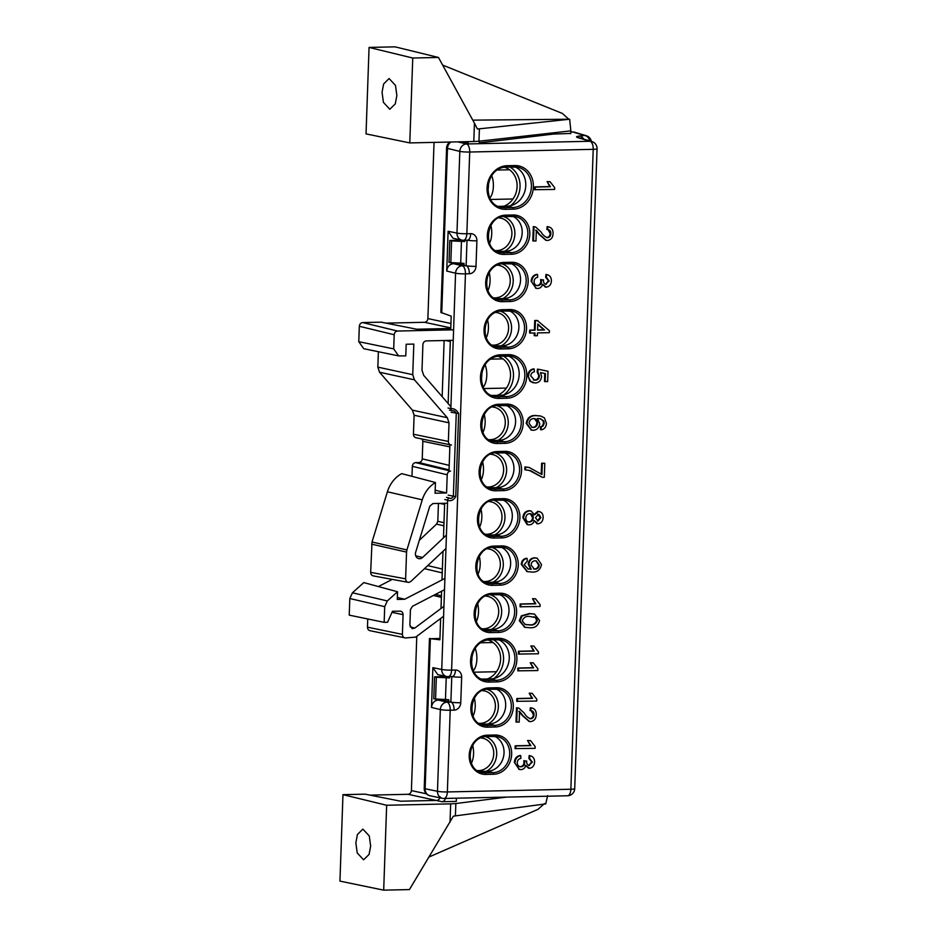 <?xml version="1.0" encoding="UTF-8"?>
<svg xmlns="http://www.w3.org/2000/svg" width="937" height="937" viewBox="0 0 937 937"><rect width="100%" height="100%" fill="white"/><g stroke="black" fill="none" stroke-linecap="round" stroke-linejoin="round"><path stroke-width="1.41" d="M373.758 575.927C371.825 575.728 370.794 574.545 370.665 572.355L372.012 542.008L387.403 491.796A29.586 25.849 -77.1 0 1 401.692 473.63L435.447 482.508L435.073 493.225L446.574 492.967L447.207 474.79L412.327 466.321L411.975 476.336M370.665 572.355L405.616 578.843C405.744 581.034 406.775 582.228 408.708 582.416L410.804 581.514L445.953 548.52M373.184 575.88L408.708 582.416M355.849 842.796L357.419 834.527L362.865 829.093L369.283 835.968L370.654 846.123L369.073 854.439L363.568 859.826L357.208 852.893L355.849 842.796M382.062 92.236L383.631 83.967L389.078 78.532L395.496 85.408L396.866 95.562L395.285 103.878L389.78 109.266L383.409 102.332L382.062 92.236M447.535 503.228L432.953 503.544L429.79 506.179L415.653 552.303A5.06 4.416 102.9 0 0 418.663 558.604A5.06 4.416 102.9 0 0 419.682 558.721A5.06 4.416 102.9 0 0 422.575 557.48L446.422 535.086M384.709 606.661L384.158 622.344L349.232 615.14L349.817 598.52L352.429 592.793L387.321 600.933L384.709 606.661L349.817 598.52M397.347 597.455L404.69 599.258L397.276 599.422L397.534 591.762L363.802 582.591L352.429 592.793M378.407 586.562L392.216 579.406M412.327 466.321C412.608 464.131 413.721 462.89 415.665 462.62L418.886 462.55C420.842 462.269 421.955 461.039 422.236 458.837L422.845 441.292L422.224 439.043M416.532 437.802C414.599 437.614 413.568 436.419 413.44 434.229L448.366 441.444C448.495 443.634 449.526 444.817 451.458 445.005M453.59 329.812L397.546 331.042C395.601 331.311 394.477 332.541 394.196 334.743L393.704 348.88L398.623 355.908L405.78 355.884L406.178 344.254L413.814 344.09L412.748 374.706L414.447 379.813L447.312 417.715L449.022 422.821L414.107 415.243L413.44 434.229M414.107 415.243L412.397 410.137L447.312 417.715M414.447 379.813L379.544 372.235L412.397 410.137M379.544 372.235L377.834 367.128L412.748 374.706M378.372 351.726L377.834 367.128M398.623 355.908L363.708 348.693L358.777 341.677L393.704 348.88M394.196 334.743L359.316 326.275L358.777 341.677M359.316 326.275C359.597 324.085 360.722 322.843 362.666 322.574L397.546 331.042M450.767 328.477L416.719 329.227L381.148 322.164L362.666 322.574M385.985 323.124L424.543 322.293C426.487 322.012 427.6 320.782 427.881 318.58L434.042 142.389M438.469 57.462L395.109 46.85L369.061 47.424L366.039 133.886L409.785 142.916L473.806 141.522L474.438 123.192L438.469 57.462L412.748 58.024L409.785 142.916M547.63 795.665L545.756 803.887L453.391 816.15L409.41 889.588L383.69 890.15L339.944 881.12L342.965 794.658L365.137 794.166L400.696 801.217L436.747 800.432C438.692 800.163 439.804 798.921 440.085 796.731M369.974 795.126L408.052 794.295C410.008 794.026 411.12 792.784 411.402 790.594L416.789 636.293M370.56 630.742C368.628 630.554 367.597 629.359 367.468 627.169L402.395 634.384C402.523 636.574 403.554 637.757 405.487 637.956L369.928 630.683M367.749 618.959L367.468 627.169M435.471 594.386L441.432 595.838M463.979 265.194L464.049 263.356L449.01 262.477L449.783 240.469L459.528 240.259L459.54 239.638M450.802 262.852L451.575 240.903L464.811 241.535L464.857 240.247M464.811 241.535L459.528 240.259M474.438 123.192L477.39 128.966L479.404 128.814L478.971 141.229L570.844 130.864L570.75 133.675M478.971 141.229L473.806 141.522M444.302 676.01L444.279 676.631L449.573 677.919L449.619 676.619M443.47 699.822L443.447 700.454M479.404 128.814L569.661 119.233L570.844 130.864M448.741 701.567L448.811 699.728L433.772 698.85L434.545 676.842L444.279 676.631M442.17 396.656L444.126 340.518M453.227 340.318L426.241 340.904C424.297 341.185 423.173 342.415 422.892 344.617L422.001 370.256L423.711 375.35L450.908 406.728M444.525 589.701L412.444 606.309L410.418 609.671L409.879 625.166L412.186 628.645L414.763 628.095L443.939 606.298M397.534 591.762L387.321 600.933M384.158 622.344L387.567 622.273L392.451 611.264L400.614 611.158M399.982 611.1C401.926 611.287 402.957 612.482 403.074 614.66L402.395 634.384M443.588 616.265L415.665 637.125L405.487 637.956M435.564 699.225L436.337 677.275L449.573 677.919M445.38 798.008C445.098 800.21 443.974 801.44 442.03 801.721L408.052 794.295M456.413 798.195L456.296 801.404L442.03 801.721M479.264 143.701L479.357 141.182M467.961 141.651L468.242 143.267L465.232 142.647M449.022 422.821L448.366 441.444M450.545 471.088C448.6 471.358 447.488 472.588 447.207 474.79M372.012 542.008L406.916 549.937L422.271 499.819A28.953 25.299 -77.1 0 1 435.447 482.508M406.916 549.937L406.553 552.092L371.649 544.163M405.616 578.843L406.553 552.092M404.69 599.258L444.911 578.434M450.029 822.194L450.674 803.864L386.653 805.258L342.965 794.658M450.674 803.864L455.839 803.536L455.405 815.951M506.472 797.106L455.839 803.536M383.69 890.15L386.653 805.258M369.061 47.424L412.748 58.024M569.661 119.233L472.775 120.147M435.178 490.203L446.574 492.967M419.343 540.286L436.572 524.111L437.813 521.3L438.446 503.427M451.575 240.903L449.783 240.469M436.337 677.275L434.545 676.842M442.639 65.075L562.376 113.436L568.431 118.905M544.514 803.559L538.072 809.299L429.052 857.004M448.144 403.542L450.357 340.377M450.72 329.883L451.201 316.156L440.847 312.408L446.586 147.987A7.32 0.761 2 0 0 447.464 148.386L441.749 312.993M448.12 231.275L456.975 233.102A7.32 6.372 101.7 0 0 461.894 240.13L453.039 238.291L448.12 231.275L446.738 271.062C447.3 266.67 449.526 264.199 453.426 263.648L462.269 265.792A7.32 6.36 103.6 0 0 455.569 273.206L446.738 271.062M519.168 769.382L514.354 762.378C514.694 758.455 516.58 756.159 520.035 755.468L520.726 755.632L520.878 758.42C518.711 758.829 517.505 760.223 517.271 762.589C517.353 765.271 518.583 766.677 520.972 766.806L520.281 766.642C522.518 766.407 523.771 765.014 524.017 762.484L523.818 760.68L526.688 761.476C526.594 763.878 527.531 765.224 529.499 765.506L528.808 765.342L531.689 761.957L528.843 758.349L529.194 755.55L529.827 755.702M519.672 766.618L520.281 766.642M528.245 768.106L529.487 768.293L525.762 765.4C524.978 768.106 523.35 769.5 520.855 769.605L519.52 769.476L514.354 762.378M528.796 768.141L525.071 765.248M515.081 748.593L515.174 745.793L530.225 745.465L527.554 740.499L530.529 740.605L535.156 746.531L535.086 748.335L515.081 748.593M529.089 721.373L522.296 715.552L518.864 711.288M516.709 722.181L517.201 707.915L518.911 708.161L524.24 713.08C525.821 715.997 528 717.906 530.775 718.796C532.802 718.456 533.891 717.11 534.031 714.755C534.055 712.19 532.942 710.832 530.717 710.691L531.056 707.892C534.617 708.36 536.351 710.656 536.257 714.767C536.034 718.784 534.184 721.068 530.693 721.595L529.44 721.467L522.987 715.716L519.555 711.452L519.18 722.122L516.006 722.017L516.51 707.751L518.22 708.009M518.911 708.161L518.032 707.95M529.686 718.62L530.073 718.632C532.111 718.304 533.2 716.946 533.34 714.591L531.267 710.714M531.619 710.773L530.014 710.527L530.365 707.728L531.747 707.974M516.732 701.321L516.826 698.522L531.876 698.194L529.206 693.216L532.181 693.333L536.807 699.26L536.737 701.052L516.732 701.321M517.798 670.833L517.892 668.034L532.942 667.706L530.272 662.728L533.247 662.834L537.873 668.76L537.803 670.564L517.798 670.833M518.384 654.049L518.477 651.25L533.528 650.922L530.857 645.944L533.832 646.05L538.459 651.976L538.388 653.78L518.384 654.049M524.697 627.24L519.297 620.762L521.335 615.843L529.311 613.559L534.125 614.004M527.824 524.708L523.584 517.985C523.935 513.699 525.997 511.321 529.768 510.864L531.08 510.981L534.523 514.893L538.494 511.508C541.633 511.86 543.179 513.863 543.144 517.517C542.91 521.206 541.199 523.303 538.002 523.818L534.324 520.667C533.399 523.326 531.701 524.72 529.218 524.849L527.121 524.544L522.893 517.821C523.244 513.535 525.306 511.169 529.077 510.7L530.74 510.911M533.832 514.741L537.803 511.344L539.232 511.543M536.749 523.631L538.002 523.818M537.311 523.654L533.633 520.503M525.516 469.859L525.61 467.071L529.311 467.54L541.926 474.532L542.324 463.346L544.795 463.3L544.303 477.284L542.3 477.32L530.729 470.714L524.825 469.706L524.919 466.907L528.972 467.458M541.258 473.864L541.621 463.194L544.795 463.3M542.3 477.32L529.1 470.304M541.258 429.825L541.117 427.038L543.132 425.984L544.21 423.29L543.729 420.924L540.462 418.722L537.381 418.452L539.747 423.7C539.15 427.834 536.995 430.024 533.258 430.282L531.607 430.118L526.887 423.536C527.953 417.961 531.138 415.349 536.444 415.677L540.754 416.051L544.432 417.879L546.435 423.419C546.166 427.038 544.444 429.169 541.258 429.825L540.567 429.673L540.415 426.874L542.441 425.831L543.519 423.126L543.027 420.76L540.099 418.64M531.256 430.036L526.196 423.372C527.262 417.797 530.447 415.185 535.753 415.524L540.403 415.981M535.976 288.256L531.15 281.252C531.49 277.329 533.387 275.033 536.842 274.342L537.533 274.506L537.686 277.293C535.519 277.703 534.313 279.085 534.078 281.463C534.16 284.145 535.39 285.551 537.768 285.68L537.077 285.516C539.325 285.27 540.567 283.888 540.813 281.346L540.614 279.542L543.483 280.35C543.39 282.751 544.327 284.087 546.306 284.368L545.615 284.216L548.485 280.831L545.65 277.223L545.99 274.424L546.622 274.564M536.468 285.492L537.077 285.516M545.053 286.98L546.283 287.167L542.558 284.274C541.785 286.968 540.145 288.373 537.651 288.479L536.315 288.35L531.15 281.252M545.592 287.015L541.867 284.122M545.884 240.247L539.091 234.426L535.659 230.162M533.504 241.043L534.008 226.777L535.706 227.035L541.036 231.943C542.617 234.871 544.795 236.768 547.571 237.67C549.609 237.33 550.698 235.983 550.839 233.618C550.851 231.052 549.75 229.706 547.513 229.565L547.864 226.754C551.413 227.234 553.146 229.53 553.064 233.629C552.842 237.658 550.979 239.931 547.501 240.458L546.236 240.34L539.782 234.578L536.351 230.315L535.976 240.996L532.813 240.891L533.305 226.625L535.015 226.883M535.706 227.035L534.84 226.813M546.482 237.494L546.88 237.506C548.906 237.166 549.996 235.819 550.148 233.465L548.075 229.588M548.426 229.647L546.821 229.401L547.161 226.602L548.543 226.848M534.594 189.696L534.699 186.896L549.75 186.568L547.079 181.602L550.054 181.708L554.669 187.634L554.61 189.438L534.594 189.696M530.295 333.08L529.592 332.916L529.698 330.117L534.395 330.023L534.734 320.513L537.206 320.454L549.422 330.702L549.351 332.658L537.475 332.916L537.37 335.715L534.898 335.774L534.992 332.975L530.295 333.08L530.389 330.281L535.097 330.175L535.425 320.665L537.897 320.618M534.898 335.774L534.207 335.61L534.301 332.986M533.059 382.741L530.002 381.277L527.859 375.784C528.163 371.837 530.049 369.529 533.54 368.885L534.231 369.049L534.383 371.837C532.216 372.188 531.021 373.547 530.775 375.913L534.418 380.047C537.042 379.965 538.482 378.478 538.752 375.585L537.147 371.884L537.487 369.084L548.004 371.263L547.653 381.617L544.479 381.511L544.76 373.465M533.387 379.989L534.418 380.047M527.121 571.57L521.265 564.414C521.569 560.888 523.291 558.839 526.43 558.276L527.121 558.429L527.273 561.228L524.181 564.66L528.21 569.017L531.244 569.251L528.901 564.308C529.51 560.267 531.654 558.159 535.332 557.972L537.1 558.136L541.504 564.519C540.333 569.93 537.159 572.425 531.982 572.027L527.461 571.652L521.956 564.566C522.26 561.04 523.982 559.002 527.121 558.429M527.859 568.935L530.553 569.087L528.199 564.144C528.808 560.115 530.963 558.007 534.64 557.82L536.749 558.065M520.035 606.766L520.129 603.978L535.179 603.651L532.509 598.673L535.484 598.778L540.11 604.705L540.04 606.508L520.035 606.766M498.355 639.584A20.368 17.803 -77.1 0 1 508.85 661.92A20.368 17.803 -77.1 0 1 490.637 678.915L482.906 679.079A20.368 17.803 -77.1 0 1 481.653 679.056M501.19 547.22A18.178 15.882 -77.1 0 1 510.232 567.201A18.178 15.882 -77.1 0 1 494.01 582.182L486.291 582.345A18.178 15.882 -77.1 0 1 485.471 582.345M504.493 452.665A18.178 15.882 -77.1 0 1 513.535 472.658A18.178 15.882 -77.1 0 1 497.313 487.638L489.594 487.802A18.178 15.882 -77.1 0 1 488.774 487.802M508.264 355.943A20.368 17.803 -77.1 0 1 518.747 378.279A20.368 17.803 -77.1 0 1 500.545 395.273L492.815 395.437A20.368 17.803 -77.1 0 1 491.55 395.414M511.098 263.578A18.178 15.882 -77.1 0 1 520.129 283.56A18.178 15.882 -77.1 0 1 503.919 298.54L496.188 298.704A18.178 15.882 -77.1 0 1 495.38 298.704M509.447 310.85A18.178 15.882 -77.1 0 1 518.477 330.831A18.178 15.882 -77.1 0 1 502.267 345.812L494.549 345.976A18.178 15.882 -77.1 0 1 493.729 345.976M506.144 405.393A18.178 15.882 -77.1 0 1 515.174 425.375A18.178 15.882 -77.1 0 1 498.964 440.355L491.246 440.531A18.178 15.882 -77.1 0 1 490.426 440.519M502.841 499.948A18.178 15.882 -77.1 0 1 511.883 519.93A18.178 15.882 -77.1 0 1 495.661 534.91L487.943 535.074A18.178 15.882 -77.1 0 1 487.123 535.074M499.538 594.491A18.178 15.882 -77.1 0 1 508.58 614.473A18.178 15.882 -77.1 0 1 492.358 629.453L484.64 629.629A18.178 15.882 -77.1 0 1 483.832 629.617M512.75 216.306A18.178 15.882 -77.1 0 1 521.78 236.288A18.178 15.882 -77.1 0 1 505.57 251.268L497.84 251.432A18.178 15.882 -77.1 0 1 497.032 251.432M496.235 689.035A18.178 15.882 -77.1 0 1 505.277 709.028A18.178 15.882 -77.1 0 1 489.067 724.008L481.337 724.172A18.178 15.882 -77.1 0 1 480.529 724.16M494.584 736.318A18.178 15.882 -77.1 0 1 503.626 756.3A18.178 15.882 -77.1 0 1 487.416 771.28L479.685 771.444A18.178 15.882 -77.1 0 1 478.877 771.444M514.87 166.845A20.368 17.803 -77.1 0 1 525.352 189.192A20.368 17.803 -77.1 0 1 507.14 206.175L499.421 206.339A20.368 17.803 -77.1 0 1 498.156 206.316M439.945 638.472L430.376 638.694L439.898 639.795L440.636 618.467M440.987 608.5L441.596 591.212M441.983 579.944L442.99 551.307M443.459 537.885L444.665 503.298M448.987 471.569L449.924 444.595M464.143 240.259L464.108 241.371M463.335 263.379L463.276 265.019L457.291 263.414M448.097 699.752L448.038 701.391L447.394 701.403L441.409 699.763M448.905 676.631L448.87 677.744M570.809 131.906L574.182 132.105L586.269 135.724A7.32 6.664 -73.3 0 0 584.454 135.467A7.32 5.868 83.5 0 1 589.795 140.925M479.287 142.892L553.615 134.05L570.762 133.441M432.882 667.648L441.737 669.475A7.32 6.372 101.7 0 0 446.656 676.502L437.802 674.675L432.882 667.648L431.5 707.435C432.062 703.043 434.288 700.571 438.188 700.021L447.019 702.164A7.32 6.36 103.6 0 0 440.331 709.578L431.5 707.435M461.707 141.78L467.528 143.197M458.099 240.294L458.134 239.345M442.217 676.678L442.252 675.589M467.013 240.2L466.122 265.71A7.32 3.479 88.8 0 1 469.308 273.768L465.443 273.85A7.32 3.479 88.8 0 0 462.269 265.792L466.122 265.71L463.276 265.019M457.291 263.566L453.426 263.648M448.038 701.391L450.884 702.082L451.775 676.573M441.409 699.951L438.188 700.021M424.227 788.345L429.462 638.472L430.376 638.694L425.129 788.755A7.32 6.372 101.7 0 0 430.06 795.771A7.32 7.32 0 0 1 424.227 788.345A7.32 0.761 -178 0 0 425.105 788.743A7.32 0.761 -178 0 0 425.129 788.755L437.485 791.296A7.32 6.372 101.7 0 0 442.405 798.324L430.06 795.771M447.991 408.017L450.849 408.602C454.012 408.321 456.612 409.961 458.65 413.522L455.745 496.622C453.461 500.229 450.756 501.436 447.64 500.229L444.794 499.538M450.966 142.014A7.32 6.36 103.6 0 0 447.499 148.397A7.32 0.761 2 0 0 447.499 148.397L459.821 151.384A7.32 0.761 2 0 0 469.706 152.028L466.849 233.746L470.714 233.664A7.32 6.395 102.9 0 1 476.898 240.797L476.008 266.354A7.32 6.395 102.9 0 1 469.308 273.768M457.842 141.874L466.521 143.97A7.32 6.36 103.6 0 0 459.821 151.384L456.975 233.102A7.32 0.761 2 0 0 466.849 233.746A7.32 3.479 -91.2 0 1 463.534 240.27L467.399 240.188A7.32 3.479 -91.2 0 0 470.714 233.664M443.658 798.429A7.32 3.479 -91.2 0 0 444.044 798.465A7.32 3.479 -91.2 0 0 447.359 791.941A7.32 0.761 2 0 1 437.485 791.296L440.331 709.578A7.32 0.761 2 0 0 450.205 710.223A7.32 3.479 88.8 0 0 447.019 702.164L450.884 702.082A7.32 3.479 88.8 0 1 454.07 710.141L450.205 710.223L447.359 791.941L570.867 789.247L593.215 149.334L469.706 152.028A7.32 3.479 88.8 0 0 466.521 143.97L590.029 141.276A7.32 6.664 -73.3 0 1 591.844 141.534L579.523 137.856A7.32 6.664 -73.3 0 0 577.719 137.598C575.728 136.954 576.29 136.427 579.382 136.041L584.454 135.467L572.437 131.871M535.296 189.86L535.39 187.06L550.441 186.732L547.079 181.602M547.77 181.755L550.054 181.708M550.441 186.732L549.75 186.568M535.39 187.06L534.699 186.896M539.782 234.578L539.091 234.426M548.204 226.754L547.161 226.602M550.839 233.618L550.148 233.465M546.821 237.588L547.571 237.67L546.88 237.506M534.008 226.777L533.305 226.625M531.853 281.405C532.181 277.493 534.078 275.185 537.533 274.506M545.568 284.298L549.187 280.995L546.341 277.387L546.681 274.576C549.785 275.209 551.366 277.293 551.413 280.854C551.155 284.52 549.445 286.617 546.283 287.167M546.693 277.457L545.65 277.223M549.187 280.995L548.485 280.831M536.807 285.586L537.768 285.68C540.017 285.434 541.258 284.04 541.504 281.51L540.614 279.542M541.305 279.706L543.53 279.94M541.504 281.51L540.813 281.346M537.779 324.061L537.569 330.129L544.526 329.976L537.779 324.061M530.389 330.281L529.698 330.117M535.425 320.665L534.734 320.513M535.097 330.175L534.395 330.023M537.58 329.953L543.835 329.812L537.768 324.507M544.526 329.976L543.835 329.812M545.17 381.664L545.451 373.605L540.485 372.598L541.645 376.463C541.059 380.574 538.892 382.753 535.168 382.999L530.693 381.429L527.859 375.784M528.55 375.948C528.855 371.989 530.752 369.693 534.231 369.049M530.693 381.429L530.002 381.277M535.121 380.211C537.733 380.129 539.173 378.63 539.443 375.737L537.838 372.048L538.178 369.237L537.487 369.084M538.178 369.237L548.004 371.263M537.838 372.048L537.147 371.884M539.443 375.737L538.752 375.585M533.715 418.534C531.033 418.757 529.51 420.326 529.124 423.266L532.017 427.377L533.27 427.483C535.847 427.342 537.264 425.843 537.545 422.974C537.451 420.174 536.175 418.698 533.715 418.534L534.722 418.628M536.444 415.677L535.753 415.524M526.887 423.536L526.196 423.372M543.729 420.924L543.027 420.76M544.21 423.29L543.519 423.126M543.132 425.984L542.441 425.831M541.117 427.038L540.415 426.874M537.545 422.974L534.371 418.57M531.666 427.284L532.579 427.331C535.156 427.19 536.573 425.679 536.854 422.821M533.27 427.483L532.579 427.331M542.324 463.346L541.621 463.194M525.61 467.071L524.919 466.907M530.729 470.714L530.037 470.561M537.803 511.344L538.892 511.45M538.377 514.308L535.472 517.751L538.037 521.019L540.918 517.599L538.986 514.366M537.393 520.96L540.227 517.447L537.686 514.144M529.71 513.652C527.355 513.851 526.055 515.28 525.809 517.95C525.856 520.574 527.027 521.932 529.346 522.05C531.712 521.827 533.012 520.375 533.247 517.716C533.188 515.116 532.017 513.769 529.71 513.652L530.693 513.757M528.398 521.956L528.655 521.886C531.021 521.663 532.321 520.222 532.556 517.552L530.307 513.687M529.768 510.864L529.077 510.7M523.584 517.985L522.893 517.821M540.918 517.599L540.227 517.447M533.247 517.716L532.556 517.552M528.046 521.862L528.655 521.886M534.992 569.169C537.463 569.087 538.892 567.705 539.267 564.999L536.304 560.888L535.097 560.771C532.696 560.97 531.361 562.411 531.092 565.105L534.301 569.005C536.772 568.935 538.201 567.541 538.576 564.847L535.941 560.818M521.956 564.566L521.265 564.414M535.332 557.972L534.64 557.82M528.901 564.308L528.199 564.144M531.244 569.251L530.553 569.087M530.775 569.274L530.084 569.11M533.458 568.958L534.301 569.005M539.267 564.999L538.576 564.847M520.726 606.93L520.831 604.131L535.87 603.803L532.509 598.673M533.2 598.837L535.484 598.778M535.87 603.803L535.179 603.651M520.831 604.131L520.129 603.978M522.026 616.007L530.014 613.712L534.5 614.086L539.548 620.493C538.213 625.857 534.863 628.258 529.522 627.696L525.036 627.333L519.988 620.926L522.026 616.007L521.335 615.843M529.92 616.511C526.161 615.902 523.596 617.354 522.225 620.868L525.352 624.604L529.628 624.909C533.411 625.506 535.976 624.042 537.323 620.517L536.105 617.635L529.92 616.511M530.014 613.712L529.311 613.559M519.988 620.926L519.297 620.762M536.105 617.635L533.785 616.757M525.013 624.51L528.937 624.745C532.708 625.354 535.285 623.89 536.632 620.353L535.414 617.483M529.628 624.909L528.937 624.745M537.323 620.517L536.632 620.353M519.075 654.202L519.18 651.402L534.231 651.074L530.857 645.944M531.548 646.108L533.832 646.05M534.231 651.074L533.528 650.922M519.18 651.402L518.477 651.25M518.489 670.986L518.594 668.186L533.633 667.858L530.272 662.728M530.963 662.892L533.247 662.834M533.633 667.858L532.942 667.706M518.594 668.186L517.892 668.034M517.423 701.473L517.529 698.686L532.579 698.346L529.206 693.216M529.897 693.38L532.181 693.333M532.579 698.346L531.876 698.194M517.529 698.686L516.826 698.522M522.987 715.716L522.296 715.552M531.408 707.892L530.365 707.728M534.031 714.755L533.34 714.591M530.026 718.714L530.775 718.796L530.073 718.632M517.201 707.915L516.51 707.751M515.772 748.757L515.877 745.957L530.928 745.629L527.554 740.499M528.257 740.652L530.529 740.605M530.928 745.629L530.225 745.465M515.877 745.957L515.174 745.793M515.045 762.542C515.385 758.619 517.283 756.311 520.726 755.632M528.773 765.435L532.38 762.121L529.534 758.513L529.885 755.714C532.989 756.335 534.558 758.431 534.617 761.98C534.348 765.646 532.638 767.754 529.487 768.293M529.885 758.583L528.843 758.349M532.38 762.121L531.689 761.957M520.012 766.712L520.972 766.806C523.221 766.56 524.462 765.178 524.708 762.636L523.818 760.68M524.509 760.832L526.723 761.078M524.708 762.636L524.017 762.484M446.48 497.348L449.327 498.039C450.767 498.847 452.102 498.308 453.356 496.423L456.26 413.322C455.148 411.355 453.848 410.488 452.384 410.722L452.735 410.793M488.915 439.676A16.468 14.453 103.1 0 0 490.168 439.711A16.468 14.453 103.1 0 0 505.289 423.044A16.468 14.453 103.1 0 0 494.467 407.302A16.468 14.453 103.1 0 0 492.194 406.986M487.263 486.947A16.468 14.453 103.1 0 0 488.517 486.982A16.468 14.453 103.1 0 0 503.637 470.315A16.468 14.453 103.1 0 0 492.815 454.586A16.468 14.453 103.1 0 0 490.543 454.269M485.612 534.219A16.468 14.453 103.1 0 0 486.865 534.254A16.468 14.453 103.1 0 0 501.986 517.587A16.468 14.453 103.1 0 0 491.175 501.857A16.468 14.453 103.1 0 0 488.891 501.541M483.96 581.49A16.468 14.453 103.1 0 0 485.214 581.526A16.468 14.453 103.1 0 0 500.335 564.859A16.468 14.453 103.1 0 0 489.524 549.129A16.468 14.453 103.1 0 0 487.24 548.813M493.869 297.849A16.468 14.453 103.1 0 0 495.123 297.884A16.468 14.453 103.1 0 0 510.243 281.217A16.468 14.453 103.1 0 0 499.421 265.487A16.468 14.453 103.1 0 0 497.149 265.171M492.218 345.121A16.468 14.453 103.1 0 0 493.471 345.156A16.468 14.453 103.1 0 0 508.592 328.5A16.468 14.453 103.1 0 0 497.77 312.759A16.468 14.453 103.1 0 0 495.497 312.443M495.521 250.577A16.468 14.453 103.1 0 0 496.774 250.612A16.468 14.453 103.1 0 0 511.895 233.945A16.468 14.453 103.1 0 0 501.072 218.216A16.468 14.453 103.1 0 0 498.8 217.899M477.366 770.589A16.468 14.453 103.1 0 0 478.608 770.624A16.468 14.453 103.1 0 0 493.74 753.957A16.468 14.453 103.1 0 0 482.918 738.227A16.468 14.453 103.1 0 0 480.634 737.911M479.018 723.317A16.468 14.453 103.1 0 0 480.259 723.352A16.468 14.453 103.1 0 0 495.392 706.685A16.468 14.453 103.1 0 0 484.57 690.944A16.468 14.453 103.1 0 0 482.286 690.628M482.321 628.762A16.468 14.453 103.1 0 0 483.562 628.797A16.468 14.453 103.1 0 0 498.695 612.142A16.468 14.453 103.1 0 0 487.872 596.4A16.468 14.453 103.1 0 0 485.589 596.084M497.254 395.344A20.485 17.99 103.1 0 0 510.501 375.69A20.485 17.99 103.1 0 0 497.758 356.306M503.86 206.245A20.485 17.99 103.1 0 0 517.107 186.604A20.485 17.99 103.1 0 0 504.364 167.208M487.357 678.985A20.485 17.99 103.1 0 0 500.592 659.343A20.485 17.99 103.1 0 0 487.861 639.948M509.833 166.95A22.687 19.911 -76.9 0 1 510.466 205.753M503.239 356.037A22.687 19.911 -76.9 0 1 503.872 394.852M490.297 594.749A18.658 16.386 -76.9 0 1 501.658 611.029A18.658 16.386 -76.9 0 1 491.281 629.477M486.994 689.292A18.658 16.386 -76.9 0 1 498.355 705.573A18.658 16.386 -76.9 0 1 487.978 724.032M485.343 736.564A18.658 16.386 -76.9 0 1 496.704 752.844A18.658 16.386 -76.9 0 1 486.326 771.303M493.33 639.678A22.687 19.911 -76.9 0 1 493.963 678.493M503.509 216.552A18.658 16.386 -76.9 0 1 514.87 232.833A18.658 16.386 -76.9 0 1 504.481 251.292M500.206 311.107A18.658 16.386 -76.9 0 1 511.567 327.376A18.658 16.386 -76.9 0 1 501.178 345.835M501.857 263.824A18.658 16.386 -76.9 0 1 513.218 280.104A18.658 16.386 -76.9 0 1 502.829 298.563M491.948 547.477A18.658 16.386 -76.9 0 1 503.31 563.746A18.658 16.386 -76.9 0 1 492.932 582.205M493.6 500.194A18.658 16.386 -76.9 0 1 504.961 516.474A18.658 16.386 -76.9 0 1 494.584 534.933M495.251 452.922A18.658 16.386 -76.9 0 1 506.612 469.203A18.658 16.386 -76.9 0 1 496.235 487.662M496.903 405.651A18.658 16.386 -76.9 0 1 508.264 421.931A18.658 16.386 -76.9 0 1 497.887 440.378M472.693 745.43A14.629 6.84 88.8 0 1 471.393 763.245M480.95 509.06A14.629 6.84 88.8 0 1 479.65 526.875M479.299 556.332A14.629 6.84 88.8 0 1 477.999 574.147M477.647 603.604A14.629 6.84 88.8 0 1 476.347 621.418M471.873 656.322A10.975 5.13 88.8 0 1 471.37 663.033M475.211 648.439A14.629 6.84 88.8 0 1 473.361 670.669M474.345 698.147A14.629 6.84 88.8 0 1 473.044 715.962M482.602 461.777A14.629 6.84 88.8 0 1 481.302 479.603M488.376 183.582A10.975 5.13 88.8 0 1 487.884 190.293M491.726 175.711A14.629 6.84 88.8 0 1 489.864 197.93M490.859 225.419A14.629 6.84 88.8 0 1 489.547 243.233M489.208 272.69A14.629 6.84 88.8 0 1 487.896 290.505M487.556 319.962A14.629 6.84 88.8 0 1 486.256 337.777M481.77 372.68A10.975 5.13 88.8 0 1 481.278 379.38M485.12 364.798A14.629 6.84 88.8 0 1 483.269 387.016M484.253 414.505A14.629 6.84 88.8 0 1 482.953 432.32M415.723 555.828L422.575 557.48M411.402 790.594L426.382 793.803M450.31 341.478L445.508 340.482M446.211 677.99L445.45 699.81M461.449 241.617L460.688 263.438M427.752 565.608L442.369 569.064M449.854 446.867L422.845 441.292M422.236 458.837L449.21 465.384M387.403 491.796L422.271 499.819M449.046 469.87L418.886 462.55M415.665 462.62L449.022 470.714M442.229 572.87L424.484 568.677M403.074 614.66L391.959 612.365M410.207 626.876L414.763 628.095M441.374 597.361L433.398 595.463M437.813 521.3L443.986 522.729M444.63 504.387L439.816 503.403M443.88 525.809L436.572 524.111M427.881 318.58L450.943 323.511M450.791 327.903L424.543 322.293M452.384 410.722A2.19 1.909 101.7 0 1 452.325 410.711L452.325 410.711A2.19 1.909 101.7 0 1 450.849 408.602L455.569 273.206A7.32 0.761 2 0 0 465.443 273.85L451.611 670.119L455.476 670.037A7.32 6.395 102.9 0 1 461.66 677.17L460.758 702.727A7.32 6.395 102.9 0 1 454.07 710.141M485.881 774.43A19.747 17.253 -77.1 0 1 469.191 755.187A19.747 17.253 -77.1 0 1 487.252 735.182L494.97 735.006A19.747 17.253 -77.1 0 1 511.661 754.262A19.747 17.253 -77.1 0 1 493.6 774.255L485.881 774.43A1.464 0.691 -91.2 0 0 485.237 772.814L492.967 772.65A18.283 15.976 102.9 0 0 509.541 755.948A18.283 15.976 102.9 0 0 497.43 736.599A18.283 15.976 102.9 0 0 494.385 736.306M505.605 209.326A21.938 19.173 -77.1 0 1 487.064 187.939A21.938 19.173 -77.1 0 1 507.128 165.708L514.858 165.544A21.938 19.173 -77.1 0 1 533.399 186.931A21.938 19.173 -77.1 0 1 513.335 209.162L505.605 209.326A1.464 0.691 -91.2 0 0 504.973 207.709L512.703 207.545A20.473 17.897 102.9 0 0 531.256 188.841A20.473 17.897 102.9 0 0 517.692 167.173A20.473 17.897 102.9 0 0 514.272 166.845M496.622 687.735A19.747 17.253 -77.1 0 1 513.312 706.978A19.747 17.253 -77.1 0 1 495.251 726.983L487.521 727.159A19.747 17.253 -77.1 0 1 470.842 707.915A19.747 17.253 -77.1 0 1 488.891 687.91L496.622 687.735A1.464 0.691 88.8 0 1 495.966 689.046A1.464 0.691 88.8 0 1 495.884 689.035L488.306 689.199M513.136 214.995A19.747 17.253 -77.1 0 1 529.815 234.25A19.747 17.253 -77.1 0 1 511.766 254.243L504.036 254.419A19.747 17.253 -77.1 0 1 487.345 235.175A19.747 17.253 -77.1 0 1 505.406 215.17L513.136 214.995A1.464 0.691 88.8 0 1 512.469 216.306A1.464 0.691 88.8 0 1 512.387 216.295L504.82 216.459M502.384 301.691A19.747 17.253 -77.1 0 1 485.694 282.447A19.747 17.253 -77.1 0 1 503.755 262.442L511.485 262.278A19.747 17.253 -77.1 0 1 528.163 281.522A19.747 17.253 -77.1 0 1 510.115 301.527L502.384 301.691A1.464 0.691 -91.2 0 0 501.752 300.074L509.47 299.91A18.283 15.976 102.9 0 0 526.044 283.208A18.283 15.976 102.9 0 0 513.933 263.871A18.283 15.976 102.9 0 0 510.888 263.566M500.733 348.962A19.747 17.253 -77.1 0 1 484.042 329.719A19.747 17.253 -77.1 0 1 502.103 309.714L509.833 309.55A19.747 17.253 -77.1 0 1 526.512 328.793A19.747 17.253 -77.1 0 1 508.463 348.798L500.733 348.962A1.464 0.691 -91.2 0 0 500.1 347.358L507.819 347.182A18.283 15.976 102.9 0 0 524.392 330.492A18.283 15.976 102.9 0 0 512.281 311.143A18.283 15.976 102.9 0 0 509.236 310.838M489.102 682.066A21.938 19.173 -77.1 0 1 470.561 660.679A21.938 19.173 -77.1 0 1 490.625 638.448L498.355 638.284A21.938 19.173 -77.1 0 1 516.884 659.671A21.938 19.173 -77.1 0 1 496.821 681.89L489.102 682.066A1.464 0.691 -91.2 0 0 488.47 680.449L496.188 680.285A20.473 17.897 102.9 0 0 514.753 661.581A20.473 17.897 102.9 0 0 501.19 639.912A20.473 17.897 102.9 0 0 497.758 639.573M499.925 593.191A19.747 17.253 -77.1 0 1 516.615 612.435A19.747 17.253 -77.1 0 1 498.554 632.44L490.824 632.604A19.747 17.253 -77.1 0 1 474.145 613.36A19.747 17.253 -77.1 0 1 492.194 593.355L499.925 593.191A1.464 0.691 88.8 0 1 499.257 594.491A1.464 0.691 88.8 0 1 499.187 594.491L491.609 594.655M499.011 398.424A21.938 19.173 -77.1 0 1 480.47 377.037A21.938 19.173 -77.1 0 1 500.534 354.807L508.252 354.643A21.938 19.173 -77.1 0 1 526.793 376.03A21.938 19.173 -77.1 0 1 506.73 398.248L499.011 398.424A1.464 0.691 -91.2 0 0 498.367 396.808L506.097 396.644A20.473 17.897 102.9 0 0 524.661 377.939A20.473 17.897 102.9 0 0 511.098 356.271A20.473 17.897 102.9 0 0 507.667 355.931M501.576 545.92A19.747 17.253 -77.1 0 1 518.255 565.163A19.747 17.253 -77.1 0 1 500.206 585.168L492.475 585.332A19.747 17.253 -77.1 0 1 475.797 566.089A19.747 17.253 -77.1 0 1 493.846 546.084L501.576 545.92A1.464 0.691 88.8 0 1 500.908 547.22A1.464 0.691 88.8 0 1 500.838 547.22L493.26 547.384M503.228 498.648A19.747 17.253 -77.1 0 1 519.906 517.892A19.747 17.253 -77.1 0 1 501.857 537.897L494.127 538.061A19.747 17.253 -77.1 0 1 477.448 518.817A19.747 17.253 -77.1 0 1 495.497 498.812L503.228 498.648A1.464 0.691 88.8 0 1 502.56 499.948A1.464 0.691 88.8 0 1 502.49 499.936L494.912 500.1M504.879 451.365A19.747 17.253 -77.1 0 1 521.558 470.62A19.747 17.253 -77.1 0 1 503.509 490.613L495.778 490.789A19.747 17.253 -77.1 0 1 479.1 471.545A19.747 17.253 -77.1 0 1 497.149 451.54L504.879 451.365A1.464 0.691 88.8 0 1 504.211 452.676A1.464 0.691 88.8 0 1 504.141 452.665L496.563 452.829M505.16 443.342L497.43 443.517A19.747 17.253 -77.1 0 1 480.751 424.262A19.747 17.253 -77.1 0 1 498.8 404.269L506.53 404.093A19.747 17.253 -77.1 0 1 523.209 423.337A19.747 17.253 -77.1 0 1 505.16 443.342A1.464 0.691 -91.2 0 0 504.516 441.737A18.283 15.976 102.9 0 0 521.089 425.035A18.283 15.976 102.9 0 0 508.978 405.686A18.283 15.976 102.9 0 0 505.933 405.393M447.921 676.608A7.32 3.479 -91.2 0 0 448.296 676.643A7.32 3.479 -91.2 0 0 451.611 670.119A7.32 0.761 2 0 1 441.737 669.475L447.64 500.229A2.19 1.909 -76.4 0 1 449.327 498.039M567.178 795.736A7.32 3.479 -91.2 0 0 567.553 795.771A7.32 3.479 -91.2 0 0 570.867 789.247A7.32 0.761 2 0 0 574.709 788.72L597.056 148.807A7.32 0.761 -178 0 1 593.215 149.334A7.32 3.479 88.8 0 0 590.029 141.276L577.719 137.598M498.964 440.355L504.516 441.737L496.797 441.901A1.464 0.691 88.8 0 1 497.43 443.517M491.246 440.531L496.797 441.901A18.283 15.976 102.9 0 1 493.108 441.491C475.34 438.668 479.943 404.561 498.144 405.569A1.464 0.691 -91.2 0 0 498.8 404.269M506.53 404.093A1.464 0.691 88.8 0 1 505.863 405.405A1.464 0.691 88.8 0 1 505.793 405.393L498.215 405.557M489.594 487.802L495.146 489.173L502.864 489.009A18.283 15.976 102.9 0 0 519.438 472.307A18.283 15.976 102.9 0 0 507.327 452.958A18.283 15.976 102.9 0 0 504.282 452.665M496.411 452.84A1.464 0.691 -91.2 0 0 496.493 452.84C478.292 451.833 473.689 485.952 491.457 488.763A18.283 15.976 102.9 0 0 495.146 489.173A1.464 0.691 88.8 0 1 495.778 490.789M497.313 487.638L502.864 489.009A1.464 0.691 -91.2 0 1 503.509 490.613M487.943 535.074L493.494 536.444L501.213 536.28A18.283 15.976 102.9 0 0 517.786 519.578A18.283 15.976 102.9 0 0 505.675 500.241A18.283 15.976 102.9 0 0 502.642 499.936M494.759 500.112A1.464 0.691 -91.2 0 0 494.841 500.112C476.64 499.105 472.037 533.223 489.805 536.046A18.283 15.976 102.9 0 0 493.494 536.444A1.464 0.691 88.8 0 1 494.127 538.061M495.661 534.91L501.213 536.28A1.464 0.691 -91.2 0 1 501.857 537.897M486.291 582.345L491.843 583.728L499.562 583.552A18.283 15.976 102.9 0 0 516.135 566.85A18.283 15.976 102.9 0 0 504.036 547.513A18.283 15.976 102.9 0 0 500.99 547.208M493.108 547.384A1.464 0.691 -91.2 0 0 493.19 547.395C474.989 546.376 470.386 580.495 488.165 583.318A18.283 15.976 102.9 0 0 491.843 583.728A1.464 0.691 88.8 0 1 492.475 585.332M494.01 582.182L499.562 583.552A1.464 0.691 -91.2 0 1 500.206 585.168M492.815 395.437L498.367 396.808A20.473 17.897 102.9 0 1 494.244 396.351C475.621 393.364 477.483 356.751 499.866 356.119A1.464 0.691 88.8 0 1 499.796 356.107M508.252 354.643A1.464 0.691 -91.2 0 1 507.596 355.943A1.464 0.691 -91.2 0 1 507.514 355.943L499.948 356.107M500.545 395.273L506.097 396.644A1.464 0.691 88.8 0 1 506.73 398.248M484.64 629.629L490.192 630.999L497.922 630.824A18.283 15.976 102.9 0 0 514.495 614.133A18.283 15.976 102.9 0 0 502.384 594.784A18.283 15.976 102.9 0 0 499.339 594.48M491.457 594.655A1.464 0.691 -91.2 0 0 491.538 594.667C473.337 593.648 468.734 627.767 486.514 630.589A18.283 15.976 102.9 0 0 490.192 630.999A1.464 0.691 88.8 0 1 490.824 632.604M492.358 629.453L497.922 630.824A1.464 0.691 -91.2 0 1 498.554 632.44M502.267 345.812L507.819 347.182A1.464 0.691 88.8 0 1 508.463 348.798M494.549 345.976L500.1 347.358A18.283 15.976 102.9 0 1 496.411 346.948C479.814 344.336 481.489 311.541 501.447 311.025A1.464 0.691 88.8 0 1 501.365 311.014M509.833 309.55A1.464 0.691 -91.2 0 1 509.166 310.85A1.464 0.691 -91.2 0 1 509.096 310.85L501.518 311.014M496.188 298.704L501.752 300.074A18.283 15.976 102.9 0 1 498.062 299.676C481.466 297.064 483.141 264.269 503.087 263.742A1.464 0.691 88.8 0 1 503.017 263.742M511.485 262.278A1.464 0.691 -91.2 0 1 510.817 263.578A1.464 0.691 -91.2 0 1 510.747 263.566L503.169 263.742M503.919 298.54L509.47 299.91A1.464 0.691 88.8 0 1 510.115 301.527M482.906 679.079L488.47 680.449A20.473 17.897 102.9 0 1 484.335 679.993C465.712 677.006 467.575 640.393 489.957 639.76A1.464 0.691 88.8 0 1 489.887 639.748M498.355 638.284A1.464 0.691 -91.2 0 1 497.688 639.584A1.464 0.691 -91.2 0 1 497.606 639.584L490.039 639.748M490.637 678.915L496.188 680.285A1.464 0.691 88.8 0 1 496.821 681.89M497.84 251.432L503.403 252.803L511.122 252.639A18.283 15.976 102.9 0 0 527.695 235.937A18.283 15.976 102.9 0 0 515.584 216.588A18.283 15.976 102.9 0 0 512.539 216.295M504.668 216.47A1.464 0.691 -91.2 0 0 504.738 216.47C486.549 215.463 481.946 249.582 499.714 252.404A18.283 15.976 102.9 0 0 503.403 252.803A1.464 0.691 88.8 0 1 504.036 254.419M505.57 251.268L511.122 252.639A1.464 0.691 -91.2 0 1 511.766 254.243M481.337 724.172L486.889 725.543L494.619 725.379A18.283 15.976 102.9 0 0 511.192 708.677A18.283 15.976 102.9 0 0 499.081 689.327A18.283 15.976 102.9 0 0 496.036 689.035M488.154 689.199A1.464 0.691 -91.2 0 0 488.236 689.21C470.034 688.203 465.431 722.31 483.211 725.133A18.283 15.976 102.9 0 0 486.889 725.543A1.464 0.691 88.8 0 1 487.521 727.159M489.067 724.008L494.619 725.379A1.464 0.691 -91.2 0 1 495.251 726.983M479.685 771.444L485.237 772.814A18.283 15.976 102.9 0 1 481.559 772.416C464.963 769.804 466.626 737.009 486.584 736.482A1.464 0.691 88.8 0 1 486.502 736.482M494.97 735.006A1.464 0.691 -91.2 0 1 494.314 736.318A1.464 0.691 -91.2 0 1 494.232 736.306L486.666 736.47M487.416 771.28L492.967 772.65A1.464 0.691 88.8 0 1 493.6 774.255M499.421 206.339L504.973 207.709A20.473 17.897 102.9 0 1 500.85 207.253C482.227 204.266 484.078 167.653 506.472 167.02A1.464 0.691 88.8 0 1 506.39 167.009M514.858 165.544A1.464 0.691 -91.2 0 1 514.19 166.845A1.464 0.691 -91.2 0 1 514.12 166.845L506.542 167.009M507.14 206.175L512.703 207.545A1.464 0.691 88.8 0 1 513.335 209.162M487.252 735.182A1.464 0.691 88.8 0 1 486.584 736.482L497.43 736.599M507.128 165.708A1.464 0.691 88.8 0 1 506.472 167.02L517.692 167.173M499.081 689.327L488.236 689.21A1.464 0.691 -91.2 0 0 488.891 687.91M515.584 216.588L504.738 216.47A1.464 0.691 -91.2 0 0 505.406 215.17M503.755 262.442A1.464 0.691 88.8 0 1 503.087 263.742L513.933 263.871M502.103 309.714A1.464 0.691 88.8 0 1 501.447 311.025L512.281 311.143M490.625 638.448A1.464 0.691 88.8 0 1 489.957 639.76L501.19 639.912M502.384 594.784L491.538 594.667A1.464 0.691 -91.2 0 0 492.194 593.355M500.534 354.807A1.464 0.691 88.8 0 1 499.866 356.119L511.098 356.271M504.036 547.513L493.19 547.395A1.464 0.691 -91.2 0 0 493.846 546.084M505.675 500.241L494.841 500.112A1.464 0.691 -91.2 0 0 495.497 498.812M507.327 452.958L496.493 452.84A1.464 0.691 -91.2 0 0 497.149 451.54M498.062 405.557A1.464 0.691 -91.2 0 0 498.144 405.569L508.978 405.686M450.884 702.082A7.32 0.761 2 0 0 460.758 702.727M451.974 676.573A7.32 0.761 2 0 0 461.66 677.17M451.775 676.526A7.32 3.479 -91.2 0 0 452.161 676.561A7.32 3.479 -91.2 0 0 455.476 670.037M466.122 265.71A7.32 0.761 2 0 0 476.008 266.354M467.212 240.188A7.32 0.761 2 0 0 476.898 240.797M463.159 240.235A7.32 3.479 -91.2 0 0 463.534 240.27A7.32 7.32 0 0 1 461.894 240.13M579.382 136.041A7.32 5.868 83.5 0 1 583.751 139.121M448.167 495.158L455.745 496.622M458.65 413.522L451.06 412.245M452.266 410.699L449.526 410.137M415.911 437.743L449.924 444.759M442.405 798.324A7.32 7.32 0 0 0 444.044 798.465L567.553 795.771A7.32 7.32 0 0 0 574.709 788.72M446.656 676.502A7.32 7.32 0 0 0 448.296 676.643L452.161 676.561M450.029 142.037A7.32 7.32 0 0 0 446.586 147.987M597.056 148.807A7.32 7.32 0 0 0 591.844 141.534M591.364 141.393A7.32 7.32 0 0 0 586.269 135.724M545.545 240.177L546.236 240.34M535.624 288.186L536.315 288.35M532.708 382.671L533.411 382.835M540.063 415.887L540.754 416.051M530.916 429.966L531.607 430.118M528.62 467.376L529.311 467.54M530.389 510.817L531.08 510.981M526.77 571.5L527.461 571.652M536.409 557.983L537.1 558.136M524.345 627.169L525.036 627.333M533.797 613.934L534.5 614.086M528.749 721.314L529.44 721.467M518.829 769.324L519.52 769.476M452.981 410.851L449.467 410.125M474.169 672.192L496.481 671.724M480.786 642.77L493.073 642.524M490.683 199.452L512.984 198.984M497.301 170.042L509.576 169.784M484.078 388.539L506.39 388.082M490.695 359.129L502.97 358.883"/></g></svg>
